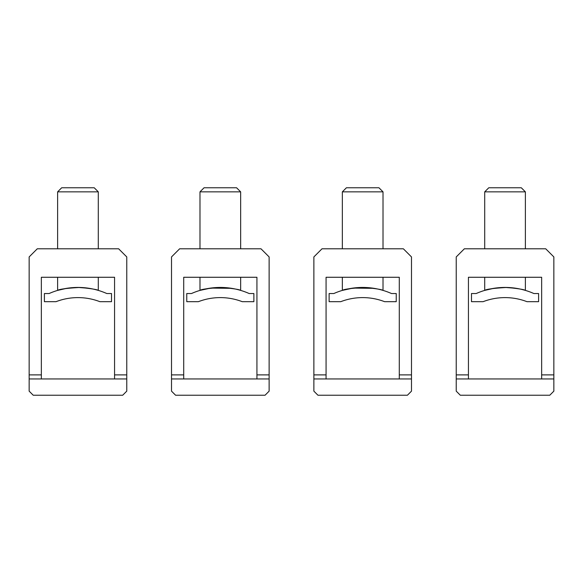 <?xml version="1.0" encoding="UTF-8"?>
<svg xmlns="http://www.w3.org/2000/svg" width="583" height="583" viewBox="0 0 583 583"><rect width="100%" height="100%" fill="white"/><g stroke="black" fill="none" stroke-linecap="round" stroke-linejoin="round"><path stroke-width="0.87" d="M249.16 293.533A71.177 71.177 0 0 0 191.486 293.533L186.764 293.533L186.764 301.673L198.409 301.673A61.011 61.011 0 0 1 242.229 301.673L253.875 301.673L253.875 293.533L249.16 293.533M231.568 288.33L210.682 288.089L199.984 290.4C201.463 289.212 208.874 288.228 222.21 287.455C233.55 288.585 239.7 289.562 240.655 290.4L240.655 277.268M183.711 277.268L256.928 277.268L256.928 374.884L269.127 374.884L269.127 256.928L260.995 248.795L179.644 248.795L171.511 256.928L171.511 391.149L175.578 395.223L265.061 395.223L269.127 391.149L269.127 378.95L183.711 378.95L183.711 277.268M199.984 290.4L199.984 277.268M199.984 248.795L199.984 191.851L240.655 191.851L240.655 248.795M240.655 191.851L236.589 187.777L204.05 187.777L199.984 191.851M269.127 374.884L269.127 378.95M256.928 378.95L256.928 374.884M171.511 374.884L183.711 374.884M183.711 378.95L171.511 378.95M106.798 293.533A71.177 71.177 0 0 0 49.125 293.533L44.403 293.533L44.403 301.673L56.048 301.673A61.011 61.011 0 0 1 99.868 301.673L111.513 301.673L111.513 293.533L106.798 293.533M66.71 288.33L57.622 290.4C59.102 289.212 66.513 288.228 79.849 287.455C91.188 288.585 97.339 289.562 98.294 290.4L98.294 277.268M89.214 288.33L77.962 287.434M41.349 277.268L114.567 277.268L114.567 374.884L126.766 374.884L126.766 256.928L118.633 248.795L37.283 248.795L29.15 256.928L29.15 391.149L33.216 395.223L122.7 395.223L126.766 391.149L126.766 378.95L41.349 378.95L41.349 277.268M57.622 290.4L57.622 277.268M57.622 248.795L57.622 191.851L98.294 191.851L98.294 248.795M98.294 191.851L94.227 187.777L61.689 187.777L57.622 191.851M126.766 374.884L126.766 378.95M114.567 378.95L114.567 374.884M29.15 374.884L41.349 374.884M41.349 378.95L29.15 378.95M391.514 293.533A71.177 71.177 0 0 0 333.84 293.533L329.125 293.533L329.125 301.673L340.771 301.673A61.011 61.011 0 0 1 384.591 301.673L396.236 301.673L396.236 293.533L391.514 293.533M373.929 288.33L353.036 288.089L342.345 290.4C343.824 289.212 351.236 288.228 364.572 287.455C375.911 288.585 382.062 289.562 383.016 290.4L383.016 277.268M326.072 277.268L399.289 277.268L399.289 374.884L411.489 374.884L411.489 256.928L403.356 248.795L322.005 248.795L313.873 256.928L313.873 391.149L317.939 395.223L407.422 395.223L411.489 391.149L411.489 378.95L326.072 378.95L326.072 277.268M342.345 290.4L342.345 277.268M342.345 248.795L342.345 191.851L383.016 191.851L383.016 248.795M383.016 191.851L378.95 187.777L346.411 187.777L342.345 191.851M411.489 374.884L411.489 378.95M399.289 378.95L399.289 374.884M313.873 374.884L326.072 374.884M326.072 378.95L313.873 378.95M533.875 293.533A71.177 71.177 0 0 0 476.202 293.533L471.487 293.533L471.487 301.673L483.132 301.673A61.011 61.011 0 0 1 526.952 301.673L538.597 301.673L538.597 293.533L533.875 293.533M493.786 288.33L484.706 290.4C486.186 289.212 493.597 288.228 506.933 287.455C518.272 288.585 524.423 289.562 525.378 290.4L525.378 277.268M516.29 288.33L505.038 287.434M468.433 277.268L541.651 277.268L541.651 374.884L553.85 374.884L553.85 256.928L545.717 248.795L464.367 248.795L456.234 256.928L456.234 391.149L460.3 395.223L549.784 395.223L553.85 391.149L553.85 378.95L468.433 378.95L468.433 277.268M484.706 290.4L484.706 277.268M484.706 248.795L484.706 191.851L525.378 191.851L525.378 248.795M525.378 191.851L521.311 187.777L488.773 187.777L484.706 191.851M553.85 374.884L553.85 378.95M541.651 378.95L541.651 374.884M456.234 374.884L468.433 374.884M468.433 378.95L456.234 378.95"/></g></svg>
